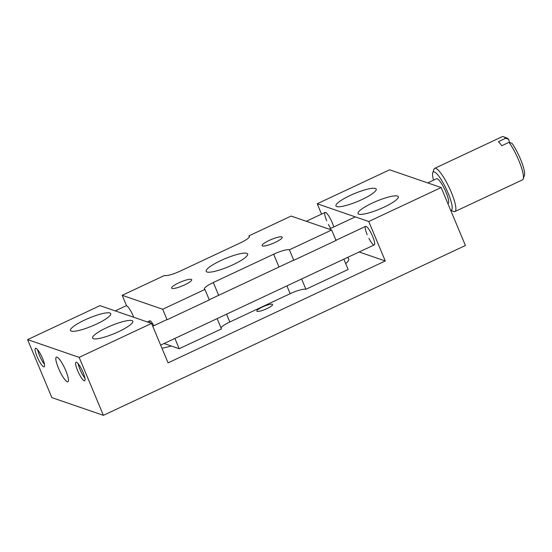 <?xml version="1.0" encoding="UTF-8"?>
<svg xmlns="http://www.w3.org/2000/svg" width="552" height="552" viewBox="0 0 552 552"><rect width="100%" height="100%" fill="white"/><g stroke="black" fill="none" stroke-linecap="round" stroke-linejoin="round"><path stroke-width="0.83" d="M106.798 327.626A21.811 4.244 -22.7 0 0 92.57 338.065A21.811 4.244 -22.7 0 0 118.583 331.676A21.811 4.244 -22.7 0 0 132.811 321.236A21.811 4.244 -22.7 0 0 106.798 327.626M262.4 307.009A8.521 1.656 -22.7 0 0 256.846 311.093A8.521 1.656 -22.7 0 0 267.002 308.596A8.521 1.656 -22.7 0 0 272.564 304.518A8.521 1.656 -22.7 0 0 262.4 307.009M350.182 195.484A21.811 4.244 -22.7 0 0 335.954 205.924A21.811 4.244 -22.7 0 0 361.967 199.534A21.811 4.244 -22.7 0 0 376.195 189.094A21.811 4.244 -22.7 0 0 350.182 195.484M372.276 203.088A21.811 4.244 -22.7 0 0 358.048 213.527A21.811 4.244 -22.7 0 0 384.061 207.138A21.811 4.244 -22.7 0 0 398.289 196.698A21.811 4.244 -22.7 0 0 372.276 203.088M58.464 368.198A13.627 2.85 -115.1 0 0 67.937 381.805A13.627 2.85 -115.1 0 0 65.833 370.73A13.627 2.85 -115.1 0 0 56.359 357.123A13.627 2.85 -115.1 0 0 58.464 368.198M77.577 370.544A10.226 2.139 -115.1 0 0 84.677 380.749A10.226 2.139 -115.1 0 0 83.097 372.448A10.226 2.139 -115.1 0 0 75.997 362.243A10.226 2.139 -115.1 0 0 77.577 370.544M37.067 356.613A10.226 2.139 -115.1 0 0 44.174 366.818A10.226 2.139 -115.1 0 0 42.594 358.51A10.226 2.139 -115.1 0 0 35.487 348.305A10.226 2.139 -115.1 0 0 37.067 356.613M84.704 320.022A21.811 4.244 -22.7 0 0 70.477 330.469A21.811 4.244 -22.7 0 0 96.49 324.079A21.811 4.244 -22.7 0 0 110.717 313.633A21.811 4.244 -22.7 0 0 84.704 320.022M441.165 187.535L389.615 169.802L317.214 203.764L368.764 221.504L441.165 187.535L465.419 245.509L103.403 415.339L51.853 397.599L27.6 339.625L79.15 357.365L103.403 415.339M27.6 339.625L100.002 305.656L151.558 323.396L168.07 362.871L385.275 260.972L359.166 251.988M79.15 357.365L151.558 323.396M368.764 221.504L385.275 260.972M326.68 220.752A10.226 2.139 64.9 0 1 325.577 212.451A10.226 2.139 64.9 0 1 332.207 222.649A10.226 2.139 64.9 0 1 333.732 227.003M330.779 228.39A10.226 2.139 64.9 0 1 328.405 224.429M367.19 234.683A10.226 2.139 64.9 0 1 366.079 226.382A10.226 2.139 64.9 0 1 372.71 236.587A10.226 2.139 64.9 0 1 374.291 244.888A10.226 2.139 64.9 0 1 368.915 238.367M321.54 214.114L317.214 203.764M347.077 257.66A34.079 6.624 157.3 0 1 348.705 258.764A34.079 6.624 157.3 0 1 345.711 263.642M171.258 345.987A34.079 6.624 157.3 0 1 161.936 348.215M66.392 372.124A13.627 2.85 -115.1 0 0 57.442 357.351A13.627 2.85 -115.1 0 0 57.905 366.804A13.627 2.85 -115.1 0 0 66.854 381.577A13.627 2.85 -115.1 0 0 66.392 372.124M44.436 364.237A10.226 2.139 64.9 0 1 39.482 355.481A10.226 2.139 64.9 0 1 37.639 349.754M84.939 378.168A10.226 2.139 64.9 0 1 79.992 369.412A10.226 2.139 64.9 0 1 78.149 363.692M269.217 240.417A10.902 2.118 -22.7 0 0 262.103 245.64A10.902 2.118 -22.7 0 0 275.11 242.445A10.902 2.118 -22.7 0 0 282.224 237.222A10.902 2.118 -22.7 0 0 269.217 240.417M220.834 260.565A22.494 4.375 -22.7 0 0 206.165 271.336A22.494 4.375 -22.7 0 0 232.992 264.746A22.494 4.375 -22.7 0 0 247.662 253.982A22.494 4.375 -22.7 0 0 220.834 260.565M178.717 282.872A10.902 2.118 -22.7 0 0 171.603 288.096A10.902 2.118 -22.7 0 0 184.609 284.901A10.902 2.118 -22.7 0 0 191.723 279.678A10.902 2.118 -22.7 0 0 178.717 282.872M174.901 338.431L179.207 348.726L221.442 328.909L217.136 318.614M289.4 249.814L331.635 229.998L336.023 240.486L293.788 260.296L289.4 249.814A13.627 2.65 -22.7 0 0 273.654 254.21L213.313 282.514A13.627 2.65 -22.7 0 0 204.426 289.041A13.627 2.65 -22.7 0 0 204.93 289.441L209.318 299.922L167.083 319.739L162.695 309.251L204.93 289.441M301.606 278.988L305.911 289.282A13.627 2.65 157.3 0 0 290.166 293.678L229.825 321.982A13.627 2.65 -22.7 0 0 221.007 327.867M343.841 259.178L348.146 269.473L305.911 289.282M331.635 229.998L291.132 216.067L248.897 235.876L249.332 236.918M133.708 317.255A10.226 2.139 64.9 0 0 126.574 305.801L122.192 295.313L164.427 275.503A13.627 2.65 -22.7 0 0 180.173 271.108L240.513 242.804A13.627 2.65 -22.7 0 0 249.4 236.277A13.627 2.65 -22.7 0 0 248.897 235.876M153.766 325.756A6.817 1.428 -115.1 0 0 150.53 320.981A6.817 1.428 -115.1 0 0 149.751 322.775M164.061 343.51L179.207 348.726M122.192 295.313L162.695 309.251M447.872 203.571L448.162 203.433A13.627 2.85 -115.1 0 0 446.72 194.021A13.627 2.85 -115.1 0 0 439.454 180.683A13.627 2.85 -115.1 0 0 436.584 178.751L427.724 182.912M450.687 210.291A21.128 4.423 -115.1 0 0 449.604 196.947A21.128 4.423 -115.1 0 0 437.846 174.956A21.128 4.423 -115.1 0 0 432.754 172.81A21.128 4.423 -115.1 0 0 433.527 180.187M432.754 172.81L433.927 169.319A23.853 4.989 64.9 0 1 434.659 168.367A23.853 4.989 64.9 0 1 439.675 171.748A23.853 4.989 64.9 0 1 452.398 195.084A23.853 4.989 64.9 0 1 454.917 211.554A23.853 4.989 64.9 0 1 453.716 211.513L450.708 210.346M454.917 211.554L522.496 179.855A23.853 4.989 -115.1 0 0 523.227 178.903A23.853 4.989 -115.1 0 0 509.02 142.333L501.775 145.735A23.853 4.989 -115.1 0 0 500.015 143.437A23.853 4.989 -115.1 0 0 498.401 141.691L505.639 138.29A23.853 4.989 -115.1 0 0 503.438 136.71A23.853 4.989 -115.1 0 0 502.237 136.661L434.659 168.367M509.558 142.513L508.647 139.276L505.639 138.29M503.438 136.71L506.867 138.041A21.128 4.423 64.9 0 1 508.647 139.276M509.02 142.333L512.021 143.32A21.128 4.423 64.9 0 1 524.4 175.412L523.227 178.903M229.825 321.982L226.568 314.192M218.668 295.313L213.313 282.514M290.166 293.678L286.902 285.888M279.008 267.009L273.654 254.21M336.071 240.237A13.627 2.85 -115.1 0 0 335.147 238.395M325.1 212.444L306.277 221.276M126.498 305.615L115.23 310.9M365.61 226.382L335.94 240.299M293.705 260.109L209.236 299.736M166.607 319.732L152.745 326.239M374.291 244.888L160.639 345.117M355.322 216.874L329.158 229.149M149.868 320.781L147.37 321.954"/></g></svg>
